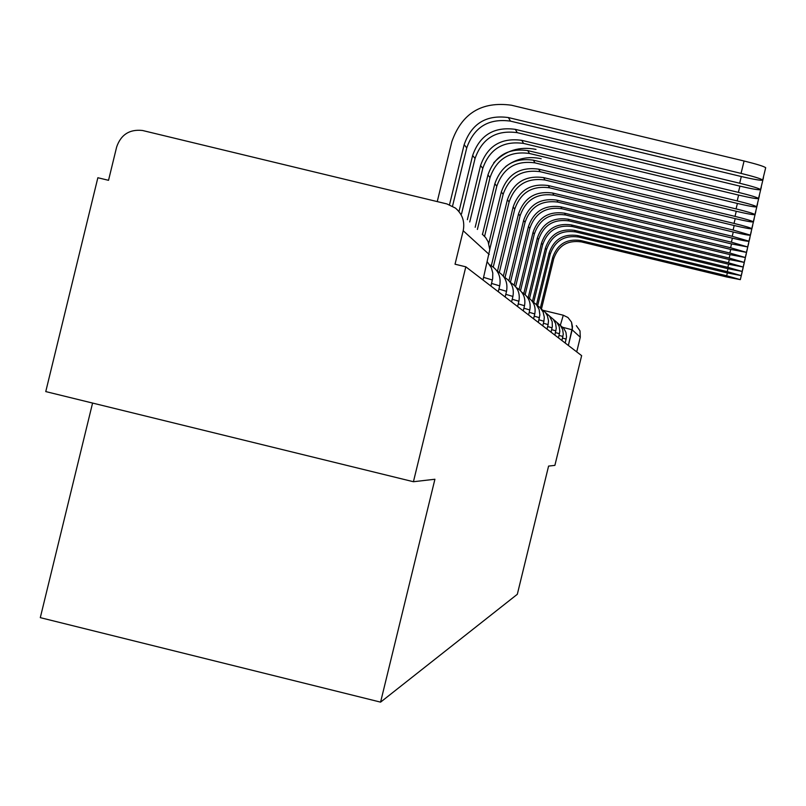 <?xml version="1.0" encoding="UTF-8"?>
<svg xmlns="http://www.w3.org/2000/svg" width="806" height="806" viewBox="0 0 806 806"><rect width="100%" height="100%" fill="white"/><g stroke="black" fill="none" stroke-linecap="round" stroke-linejoin="round"><path stroke-width="1.21" d="M92.579 403.06L40.3 617.648L380.583 702.137L434.918 479.248L413.428 481.726L465.818 266.816L581.64 355.648L554.891 465.364L548.584 466.09L517.321 594.284L380.583 702.137M413.428 481.726L45.761 391.585L97.858 177.733L108.528 180.312L116.648 146.994C120.92 134.602 129.534 129.101 142.481 130.481L446.907 203.928L455.43 208.079C462.402 214.104 464.991 221.66 463.198 230.728L455.037 264.207L465.818 266.816M576.32 325.644L579.998 330.843L580.29 337.21L572.169 329.825L562.82 327.317M576.723 351.869L580.29 337.21M437.245 201.591L451.844 141.675C461.818 113.314 481.666 101.163 511.407 105.213L744.079 160.999C756.905 164.172 764.108 166.409 765.69 167.729L765.65 167.87M508.395 117.565L510.49 121.132L740.643 176.363C754.305 179.536 761.65 180.766 762.688 180.05C761.086 178.771 753.882 176.554 741.057 173.391L508.395 117.565C486.31 114.543 471.57 123.57 464.165 144.637L449.516 204.724M510.49 121.132C488.638 118.139 474.059 127.066 466.734 147.911L452.539 206.135M515.316 129.353L517.261 132.668L739.293 185.984C752.451 189.057 759.534 190.256 760.542 189.601C759.01 188.392 752.058 186.267 739.676 183.224L515.316 129.353C494.018 126.441 479.792 135.136 472.648 155.457L458.987 211.525M517.261 132.668C496.184 129.786 482.109 138.4 475.046 158.5L461.516 213.993M521.754 140.335L523.568 143.428L738.034 194.951C750.729 197.913 757.569 199.092 758.547 198.488C757.066 197.359 750.356 195.314 738.397 192.372L521.754 140.335C501.191 137.514 487.459 145.916 480.557 165.532L467.359 219.675M523.568 143.428C503.206 140.637 489.615 148.949 482.784 168.373L469.727 221.972M527.769 150.581L529.461 153.472L736.855 203.324C749.127 206.185 755.736 207.344 756.683 206.789C755.262 205.721 748.764 203.757 737.188 200.916L527.769 150.581C507.881 147.851 494.602 155.971 487.942 174.932L475.177 227.282M529.461 153.472C509.775 150.772 496.627 158.812 490.018 177.592L477.384 229.428M533.391 160.172L534.983 162.883L735.757 211.162C747.625 213.933 754.013 215.071 754.94 214.557C753.56 213.55 747.273 211.656 736.069 208.895L533.391 160.172C514.147 157.533 501.292 165.381 494.844 183.738L482.502 234.365M534.983 162.883C515.921 160.263 503.186 168.041 496.798 186.226L484.587 236.319M493.756 162.731C505.422 150.551 519.507 146.108 536.01 149.412M538.67 169.159L540.161 171.698L734.719 218.507C746.215 221.197 752.401 222.315 753.298 221.841C751.978 220.884 745.882 219.061 735.022 216.391L538.67 169.159C520.021 166.6 507.568 174.207 501.322 191.989L488.779 243.442M540.161 171.698C521.683 169.169 509.342 176.705 503.146 194.317L489.776 249.175M505.624 166.58C516.303 158.54 528.162 155.931 541.209 158.742M543.617 177.602L545.027 180L733.752 225.418C744.885 228.027 750.89 229.116 751.766 228.682C750.477 227.776 744.573 226.012 734.024 223.423L543.617 177.602C525.532 175.124 513.462 182.499 507.397 199.737L491.328 265.678M545.027 180C527.104 177.532 515.135 184.846 509.12 201.933L493.262 267.018M548.282 185.551L549.611 187.808L732.835 231.927C743.636 234.455 749.469 235.523 750.315 235.12L733.097 230.042L548.282 185.551C530.731 183.143 519.014 190.297 513.13 207.031L497.463 271.29M549.611 187.808C532.202 185.41 520.585 192.513 514.752 209.107L499.317 272.398M552.684 193.047L553.934 195.183L731.969 238.062C742.467 240.52 748.129 241.568 748.955 241.196L732.221 236.289L552.684 193.047C535.627 190.7 524.243 197.661 518.52 213.912L503.347 276.186M553.934 195.183C537.018 192.846 525.724 199.747 520.061 215.867L505.019 277.546M556.835 200.13L558.014 202.145L731.153 243.855L747.666 246.938L731.395 242.183L556.835 200.13C540.252 197.843 529.179 204.603 523.628 220.411L508.918 280.72M558.014 202.145C541.572 199.878 530.59 206.588 525.069 222.265L510.4 282.453M560.764 206.83L561.883 208.734L730.387 249.346L746.447 252.369L730.609 247.754L560.764 206.83C544.634 204.603 533.854 211.182 528.444 226.557L514.168 285.133M561.883 208.734C545.874 206.527 535.184 213.056 529.824 228.31L515.598 286.664M564.492 213.177L565.55 214.98L729.652 254.545L745.288 257.507L729.863 253.034L564.492 213.177C548.775 211.011 538.287 217.408 533.018 232.39L519.114 289.404M565.55 214.98C549.954 212.834 539.546 219.182 534.318 234.042L520.505 290.704M568.018 219.192L569.026 220.915L728.967 259.472L744.19 262.383L729.158 258.051L568.018 219.192C552.715 217.086 542.488 223.322 537.35 237.911L523.799 293.535M569.026 220.915C553.833 218.809 543.687 225.005 538.589 239.493L525.149 294.633M571.373 224.914L572.331 226.546L728.302 264.166L743.152 267.028L728.493 262.806L571.373 224.914C556.452 222.849 546.478 228.934 541.471 243.16L528.232 297.505M572.331 226.546C557.51 224.501 547.617 230.536 542.65 244.661L529.542 298.452M574.567 230.355L575.484 231.906L727.677 268.63L742.165 271.431L727.858 267.34L574.567 230.355C559.999 228.34 550.276 234.274 545.39 248.157L532.434 301.323M575.484 231.906C561.016 229.911 551.364 235.805 546.518 249.588L533.703 302.129M577.61 235.533L578.476 237.014L727.083 272.881L741.218 275.632L727.254 271.642L577.61 235.533C563.394 233.569 553.893 239.362 549.128 252.913L536.494 304.728M578.476 237.014C564.361 235.07 554.931 240.823 550.196 254.273L537.662 305.686M580.511 240.48L581.338 241.891L726.508 276.932L740.321 279.642L726.669 275.763L580.511 240.48C566.618 238.556 557.349 244.218 552.684 257.457L540.383 307.922M581.338 241.891C567.545 239.987 558.326 245.608 553.702 258.746L541.431 309.101M566.185 339.104L562.538 338.046M562.92 336.495L559.092 335.377M559.485 333.744L555.465 332.566M555.888 330.863L551.667 329.624M552.1 327.83L547.647 326.521M547.022 329.09L548.12 324.606L543.425 323.256M542.791 325.846L543.909 321.231L538.952 319.801M539.466 317.705L534.227 316.164M534.771 313.947L529.22 312.305M529.794 309.957L523.9 308.214M524.515 305.726L518.248 303.872M518.893 301.232L512.233 299.248M512.918 296.447L505.805 294.321M506.531 291.339L498.924 289.062M499.71 285.868L491.549 283.42M492.385 280.004L483.62 277.375M543.304 310.381L563.263 315.217M489.202 254.474L463.198 230.728M482.985 279.984L489.786 249.598L488.134 241.77L485.686 237.629L482.3 234.203M567.938 317.493L571.504 322.118L572.522 326.904L568.361 345.462L572.371 328.868L571.504 322.118L567.938 317.493L563.283 315.227L560.321 325.322M741.057 173.391L744.079 160.999M464.165 144.637L466.734 147.911M739.676 183.224L741.308 176.524M472.648 155.457L475.046 158.5M738.397 192.372L739.918 186.136M480.557 165.532L482.784 168.373M737.188 200.916L738.608 195.092M487.942 174.932L490.018 177.592M736.069 208.895L737.399 203.455M494.844 183.738L496.798 186.226M735.022 216.391L736.261 211.283M501.322 191.989L503.146 194.317M734.024 223.423L735.203 218.628M507.397 199.737L509.12 201.933M733.097 230.042L734.195 225.529M513.13 207.031L514.752 209.107M732.221 236.289L733.259 232.027M518.52 213.912L520.061 215.867M731.395 242.183L732.372 238.153M523.628 220.411L525.069 222.265M730.609 247.754L731.536 243.946M528.444 226.557L529.824 228.31M729.863 253.034L730.75 249.427M533.018 232.39L534.318 234.042M729.158 258.051L729.994 254.625M537.35 237.911L538.589 239.493M728.493 262.806L729.289 259.552M541.471 243.16L542.65 244.661M727.858 267.34L728.614 264.237M545.39 248.157L546.518 249.588M727.254 271.642L727.969 268.7M549.128 252.913L550.196 254.273M726.669 275.763L727.355 272.952M552.684 257.457L553.702 258.746M565.218 343.054L566.517 336.858L565.963 332.415L563.857 328.455L560.472 325.513M561.933 340.525L563.263 334.178L562.679 329.614L560.502 325.553L557.027 322.541M558.477 337.885L559.838 331.367L559.243 326.672L556.996 322.501L553.4 319.418M554.85 335.105L556.251 328.415L555.626 323.579L553.299 319.297L549.591 316.143M551.042 332.173L552.342 326.561L552.16 321.544L549.41 315.922L545.581 312.688M538.317 322.42L539.869 314.934L539.133 309.464L536.433 304.658L532.172 301.172M533.582 318.783L534.771 313.907C536.091 306.512 533.552 300.84 527.174 296.89M528.575 314.945L529.794 309.917C531.154 302.26 528.514 296.396 521.885 292.346M523.255 310.864L524.515 305.686C525.915 297.736 523.165 291.681 516.253 287.52M517.603 306.532L518.903 301.192C520.344 292.931 517.472 286.664 510.269 282.392M511.578 301.907L512.918 296.396C514.419 287.802 511.397 281.304 503.881 276.921M505.15 296.981L506.541 291.278C508.082 282.322 504.919 275.592 497.05 271.078M498.279 291.712L499.71 285.808C501.312 276.458 497.987 269.466 489.736 264.831M490.904 286.049L492.678 278.574L492.788 273.022L491.297 267.663L487.378 261.96M543.909 321.231L544.312 317.242L543.113 312.033L540.101 307.63L536.887 305.222M548.12 324.606L548.503 320.728L547.355 315.69L545.319 312.375L541.35 309.061M765.69 167.729L762.688 180.05M763.443 177.713L760.542 189.601M761.338 187.012L758.547 198.488M759.383 195.697L756.683 206.789M757.559 203.817L754.94 214.557M755.837 211.434L753.298 221.841M754.225 218.597L751.766 228.682M752.703 225.327L750.315 235.12M751.273 231.685L748.955 241.196M749.923 237.679L747.666 246.938M748.643 243.362L746.447 252.369M747.424 248.742L745.288 257.507M746.275 253.85L744.19 262.383M745.187 258.696L743.152 267.028M744.15 263.31L742.165 271.431M743.152 267.703L741.218 275.632M742.205 271.894L740.321 279.642"/></g></svg>
